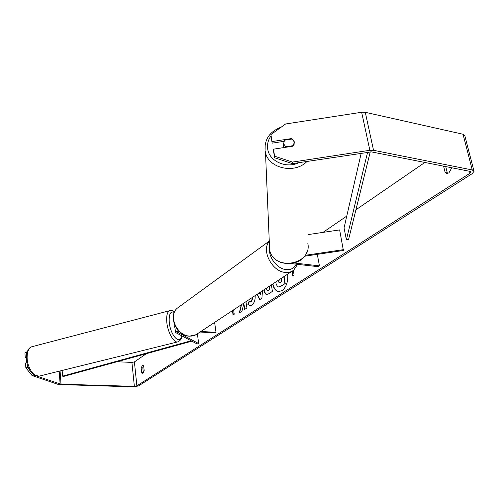 <?xml version="1.0" encoding="UTF-8"?>
<svg xmlns="http://www.w3.org/2000/svg" width="499" height="499" viewBox="0 0 499 499"><rect width="100%" height="100%" fill="white"/><g stroke="black" fill="none" stroke-linecap="round" stroke-linejoin="round"><path stroke-width="0.75" d="M197.398 333.812L198.671 343.543L197.099 343.954L175.916 332.696L175.467 332.078L178.237 330.531M175.006 325.766L174.781 326.427M198.671 343.543L177.544 332.259L177.288 331.904L178.723 331.043M173.409 315.125L173.596 314.476M200.074 332.022L215.081 332.989L216.005 332.396L200.978 331.423M214.626 322.404L216.005 332.396M174.057 323.389L174.039 324.918L174.974 328.018M272.629 284.062C273.714 288.578 275.735 291.073 278.704 291.547L282.029 290.643C286.32 287.181 288.222 281.661 287.742 274.07M141.61 372.254L142.62 373.264L143.076 373.121L144.174 370.564L143.693 366.098L142.702 365.106L141.136 367.807L141.61 372.254L143.294 372.316L143.481 372.709M451.321 167.689L451.483 168.325L448.925 172.891L446.699 173.409L445.164 172.486L447.316 172.904L445.757 166.585M447.821 173.378L447.316 172.904M291.553 139.096L291.559 138.566L272.086 141.554L272.13 143.157L283.831 141.36M274.668 157.771L274.637 156.212L292.483 162.075L292.451 163.622L274.668 157.771L273.452 150.754L273.415 149.176L292.95 146.188L294.422 142.04L291.559 138.566M241.291 304.777L239.295 312.935L241.915 311.233L243.818 303.729L244.678 309.43L246.924 307.97L245.97 301.683M262.486 290.767L261.9 298.252L259.648 299.712L257.054 294.36M445.164 172.486L443.605 166.161M292.451 163.622L371.412 151.883L470.027 171.388L470.925 172.074L469.996 173.24L136.882 385.858L134.368 386.345L61.046 384.205L37.007 376.19M424.861 162.456L355.924 209.792M346.768 216.079L323.028 232.378M146.425 353.654L134.399 361.912L131.911 362.405L116.953 361.756M233.594 309.867L234.231 314.202L233.064 314.969L232.428 310.634M293.3 270.452L294.104 275.08L292.701 275.997L291.89 271.325M271.369 284.898L272.429 291.391L268.68 293.824L266.672 294.46C265.449 294.341 264.651 293.219 264.277 291.092L264.146 289.669M255.145 295.62C255.394 299.974 254.284 303.136 251.827 305.101L249.912 305.694L247.891 304.415L249.244 301.016L250.429 301.752L251.296 301.496L252.762 297.192M292.483 162.075L369.859 150.293L373.539 150.293L472.266 169.953L474.05 171.325L472.173 173.671L138.56 385.908L133.539 386.875L58.47 384.504L32.104 375.554L25.848 367.832L27.57 367.37L29.553 369.821M143.519 365.723L142.82 367.875L143.294 372.316M26.36 358.176L25.237 357.771L24.95 352.986L27.339 351.514M26.896 362.642L25.555 363.01L25.848 367.832M27.401 364.669L27.57 367.37M26.353 357.465L25.237 357.771M27.083 352.25L26.659 352.512L26.728 353.629M26.659 352.512L24.95 352.986M33.215 374.356L33.82 375.105L32.104 375.554M34.886 375.466L33.82 375.105M273.415 149.176L274.637 156.212M272.086 141.554L270.882 134.605L285.578 123.983L361.65 112.263L365.28 112.306L463.047 134.25L464.837 135.728L473.944 170.926M270.882 134.605L272.13 143.157M141.136 367.807L142.82 367.875M284.05 276.515L285.228 283.482L280.606 286.245L278.417 286.962L277.413 286.551L276.059 283.65L275.928 281.879M285.228 283.482L280.931 286.276L278.573 286.969M283.763 276.702L284.904 283.451M272.903 283.881C273.932 288.416 275.916 290.973 278.854 291.559M232.709 310.453L233.345 314.782M292.183 271.163L292.988 275.81M259.38 292.819L260.048 294.285L260.179 292.289M260.515 292.071L260.366 294.31L260.048 294.285M259.879 299.562L257.284 294.204M266.672 287.998L266.628 289.333L267.501 290.593L269.454 289.582L268.949 286.495M267.67 290.593L269.454 289.582M269.772 289.613L269.235 286.307M266.828 294.466L265.119 292.944L264.464 289.457M241.485 304.646L239.682 312.686M241.722 304.97L241.41 304.945M243.818 303.729L244.965 309.249M250.061 305.7L247.891 304.415M248.203 304.44L249.475 301.253M250.585 301.752L251.608 301.521L253.062 296.999M278.71 280.039L278.504 281.76L279.315 282.896L280.145 282.621L281.779 281.542L281.249 278.367M279.297 279.658L278.822 281.754L279.477 282.889M278.692 261.47L280.769 262.443M304.484 256.237L343.374 250.479L339.638 229.902L308.27 234.58M294.529 263.035L319.441 265.873L318.181 266.684L291.666 263.678M317.308 254.34L319.441 265.873M343.505 249.643L305.132 255.326M283.588 145.278L283.856 147.579M294.491 142.864L294.398 141.934L292.264 138.99L284.53 140.175L283.582 143.712L285.727 146.787L293.481 145.602L294.373 143.799M285.727 147.292L285.727 146.787M283.6 146.631L283.551 147.623M370.277 151.815L348.576 239.483L346.406 239.776L344.054 227.9L361.207 153.156M367.626 152.183L346.406 239.776M62.144 370.47L62.568 376.159L63.504 376.458L191.847 341.166M62.568 376.159L191.111 340.773M177.469 331.617L177.544 332.259M177.725 341.909L39.527 376.059C34.425 377.961 27.408 367.969 27.127 358.163C27.015 351.876 28.599 348.065 31.88 346.73L32.273 346.624M174.507 311.919C172.679 310.571 171.107 310.147 169.797 310.652C167.265 311.825 166.273 315.705 166.803 322.285C167.726 332.571 174.057 343.493 178 341.84C180.582 340.437 181.898 338.459 181.954 335.908M181.698 335.771C180.108 345.713 170.39 335.503 169.261 322.31C168.799 314.164 170.477 310.858 174.288 312.399M469.49 171.282L469.996 173.24M134.399 361.912L136.882 385.858M59.188 371.2L60.136 384.074M60.073 370.982L61.046 384.205M131.911 362.405L134.368 386.345M361.65 112.263L369.859 150.293M365.28 112.306L373.539 150.293M463.047 134.25L472.266 169.953M280.931 286.276L280.606 286.245M268.643 290.356L268.319 290.324M264.589 291.079L264.27 291.048M264.595 291.123L264.277 291.092M251.608 301.521L251.296 301.496M278.829 281.792L278.504 281.76M278.822 281.754L278.498 281.717M297.579 264.345L293.736 270.109C291.435 271.974 288.622 272.747 285.309 272.429C272.317 271.724 261.227 250.71 269.017 241.747M269.479 249.531C269.123 258.501 277.874 269.005 286.195 269.635C290.905 269.99 294.267 268.175 296.269 264.202M179.079 306.885L177.264 308.207C167.945 315.618 176.945 335.983 189.701 336.089C192.726 336.239 195.346 335.44 197.548 333.694L291.94 271.294M306.991 161.414C294.978 174.195 269.048 168.625 265.505 152.725L265.094 150.891L265.194 144.074M270.92 136.071C268.057 140.1 266.99 144.454 267.72 149.139C269.335 161.389 286.482 168.918 298.957 162.637M269.323 248.708L269.653 250.249C274.263 271.643 312.411 264.695 307.821 243.269M174.756 326.215L175.467 332.078M173.378 314.906L173.427 315.281M39.215 376.14C31.393 374.999 27.114 369.154 26.378 358.594C26.478 351.789 28.312 347.84 31.88 346.73L169.797 310.652M278.741 286.994L278.417 286.962M267.501 290.593L267.826 290.624M250.429 301.752L250.741 301.776M268.998 241.304L177.264 308.207C167.67 315.992 176.534 336.033 189.364 336.189L196.02 334.723M307.428 250.323C303.517 268.007 273.358 267.969 269.653 250.249L265.505 152.725L265.094 150.817C264.264 139.439 269.653 131.536 281.255 127.102M283.644 146.931L283.625 143.937"/></g></svg>
